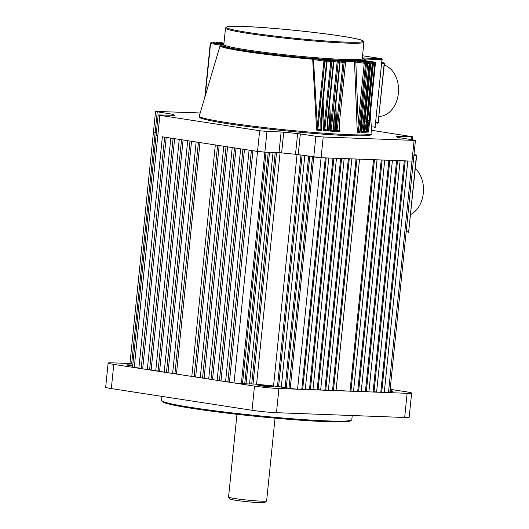 <?xml version="1.0" encoding="UTF-8"?>
<svg xmlns="http://www.w3.org/2000/svg" width="529" height="529" viewBox="0 0 529 529"><rect width="100%" height="100%" fill="white"/><g stroke="black" fill="none" stroke-linecap="round" stroke-linejoin="round"><path stroke-width="0.79" d="M415.325 168.5A26.086 19.355 92.1 0 1 423.326 193.092A26.086 19.355 92.1 0 1 410.649 214.49M132.667 365.982A7.829 0.45 -174.2 0 1 126.775 364.944A7.829 0.45 -174.2 0 1 128.805 364.851A7.829 0.45 -174.2 0 1 132.759 365.116M390.032 390.567A7.829 0.45 -174.2 0 1 392.987 391.222A7.829 0.45 -174.2 0 1 390.957 391.321A7.829 0.45 -174.2 0 1 389.959 391.275M271.47 386.851A7.829 0.45 -174.2 0 1 262.88 386.097A7.829 0.45 -174.2 0 1 257.927 385.172A7.829 0.45 -174.2 0 1 259.957 385.072A7.829 0.45 -174.2 0 1 268.547 385.826A7.829 0.45 -174.2 0 1 273.5 386.752A7.829 0.45 -174.2 0 1 271.47 386.851M351.613 420.013L350.667 420.786A94.79 5.455 -174.2 0 1 326.261 421.659A94.79 5.455 -174.2 0 1 224.785 412.858A94.79 5.455 -174.2 0 1 162.363 401.656L161.59 400.711A95.663 5.508 5.8 0 0 224.58 412.012A95.663 5.508 5.8 0 0 326.988 420.892A95.663 5.508 5.8 0 0 351.613 420.013A95.663 5.508 5.8 0 0 351.805 419.709L352.228 415.529M404.665 417.487L407.125 393.305A17.391 0.998 5.8 0 0 411.635 393.087L409.175 417.275A17.391 0.998 -174.2 0 1 404.665 417.487L276.475 412.693A17.391 0.998 -174.2 0 1 252.029 410.286L111.321 388.584A17.391 0.998 -174.2 0 1 105.674 387.268L108.128 363.079A17.391 0.998 5.8 0 1 112.637 362.861L129.942 363.509M390.157 389.324L405.981 391.764A17.391 0.998 5.8 0 1 411.635 393.087M407.125 393.305L278.928 388.511L276.475 412.693M252.029 410.286L254.482 386.104L113.775 364.402L111.321 388.584M254.482 386.104A17.391 0.998 5.8 0 0 278.928 388.511M108.128 363.079A17.391 0.998 5.8 0 0 113.775 364.402M161.867 396.38L161.464 400.374A95.663 5.508 5.8 0 0 161.59 400.711M266.596 501.003L264.692 502.55A17.391 0.998 -174.2 0 1 253.907 502.325A17.391 0.998 -174.2 0 1 235.769 500.302A17.391 0.998 -174.2 0 1 230.141 499.039L228.588 497.141A19.13 1.104 5.8 0 0 234.777 498.53A19.13 1.104 5.8 0 0 254.733 500.758A19.13 1.104 5.8 0 0 266.596 501.003A19.13 1.104 5.8 0 0 266.629 500.943L275.04 418.155M236.972 414.293L228.561 497.075A19.13 1.104 5.8 0 0 228.588 497.141M200.193 112.961L155.552 111.407L157.245 111.804L155.142 132.534L156.366 132.726L153.443 132.138L155.142 132.534L131.628 364.025L132.852 364.21M241.35 383.664L264.864 152.18L257.53 151.459L259.64 130.729L266.973 131.45L264.864 152.18L266.034 152.226L242.52 383.71L234.016 382.943L229.414 382.236L252.928 150.745L264.864 152.18L279.008 152.709L281.117 131.979L283.729 132.177L281.626 152.907L279.008 152.709M269.526 152.352L273.024 152.484L249.509 383.975L246.011 383.842L269.526 152.352M281.289 387.102L285.124 387.697L308.638 156.207L304.803 155.619L281.289 387.102M273.553 385.912L277.454 386.514L300.968 155.023L297.067 154.422L273.553 385.912A112.181 6.46 -174.2 0 1 256.558 384.233L251.725 383.909L275.225 152.57M388.478 392.604L414.095 140.39L415.45 140.324L413.341 161.054L411.992 161.12L413.341 161.054L389.827 392.544L381.72 392.055L405.207 160.862M380.814 392.022L381.72 392.055M376.588 392.161L400.103 160.677L404.295 160.829L380.787 392.32L374.029 391.764L397.517 160.578M373.124 391.731L374.029 391.764M368.898 391.877L392.412 160.386L396.605 160.545L373.09 392.029L368.898 391.877L366.339 391.48L389.82 160.287M365.433 391.447L366.339 391.48M361.208 391.586L384.722 160.102L388.914 160.254L365.4 391.744L358.649 391.189L382.13 160.003M357.743 391.156L358.649 391.189M353.517 391.301L377.032 159.811L381.224 159.97L357.71 391.453L353.517 391.301L350.958 390.905L374.439 159.712M350.046 390.871L350.958 390.905M336.034 390.647L359.548 159.156L373.534 159.679L350.019 391.169L332.569 390.217M328.344 390.356L351.858 158.872L356.05 159.024L332.536 390.514L324.879 389.926M320.653 390.071L344.167 158.581L348.36 158.74L324.846 390.223L317.188 389.642M312.956 389.78L336.47 158.297L340.669 158.449L317.155 389.939L309.491 389.351M305.266 389.496L328.78 158.006L332.979 158.164L309.465 389.648L301.801 389.066M384.279 392.452L407.793 160.961L411.992 161.12L321.09 157.721L325.289 157.873L301.775 389.364L297.576 389.205L290.242 388.484L313.757 156.994L321.09 157.721L295.526 154.276A112.181 6.46 -174.2 0 1 281.626 152.907M295.526 154.276L297.629 133.546L315.859 136.264L313.757 156.994L312.48 156.802L288.966 388.286L290.242 388.484M285.124 387.697L288.979 388.154M281.302 386.97L277.454 386.514M249.523 383.823L251.725 383.909M242.533 383.565L246.011 383.842M225.579 381.64L220.97 380.933L244.484 149.442L249.093 150.157L225.579 381.64L229.441 381.964M217.135 380.338L212.526 379.63L236.04 148.14L240.649 148.854L217.135 380.338L220.996 380.662M208.691 379.042L204.088 378.328L227.602 146.844L232.205 147.551L208.691 379.042L212.559 379.359M200.246 377.739L195.644 377.025L219.158 145.541L223.76 146.249L200.246 377.739L204.115 378.063M191.809 376.436L176.455 374.069L199.969 142.579L215.323 144.946L191.809 376.436L195.67 376.76M176.481 373.798L168.017 372.766L191.531 141.276L196.133 141.99L172.619 373.474M168.043 372.495L159.573 371.464L183.087 139.973L187.689 140.688L164.175 372.171M159.599 371.193L151.129 370.161L174.643 138.671L179.245 139.385L155.738 370.869M151.155 369.89L142.685 368.858L166.199 137.375L170.807 138.082L147.293 369.573M142.711 368.594L132.548 367.159L156.062 135.675L157.761 136.072L156.062 135.675L158.171 114.945L159.864 115.342L134.247 367.556M131.628 364.025L129.936 363.628L153.443 132.138L154.799 132.071M157.417 135.609L156.062 135.675M138.849 368.27L162.363 136.78L257.53 151.459L234.016 382.943M253.007 384.1L276.522 152.617L280.072 152.749A112.181 6.46 -174.2 0 0 297.067 154.422M280.072 152.769L256.558 384.233M194.136 376.522L217.624 145.303M174.947 373.56L198.435 142.341M166.509 372.257L189.997 141.038M158.065 370.961L181.553 139.742M149.621 369.659L173.109 138.439M141.183 368.356L164.664 137.137M219.462 380.43L242.95 149.211M211.025 379.128L234.506 147.908M202.581 377.825L226.068 146.606M227.906 381.726L251.394 150.507M302.707 389.099L326.195 157.913M333.475 390.25L356.956 159.064M310.404 389.39L333.885 158.197M318.094 389.675L341.575 158.488M325.785 389.966L349.266 158.773M302.119 155.202L278.618 386.554M309.789 156.386L286.295 387.737M244.735 383.644L268.236 152.306M371.656 130.306L412.832 136.793L397.332 136.323L397.233 137.342M414.095 140.39L323.199 136.991L297.576 389.205M259.64 130.729L159.864 115.342M158.171 114.945L174.55 115.342A112.181 6.46 -174.2 0 1 173.889 114.528A112.181 6.46 -174.2 0 1 173.902 114.462L157.245 111.804M266.973 131.45L281.117 131.979M297.629 133.546A112.181 6.46 -174.2 0 1 283.729 132.177M315.859 136.264L323.199 136.991M415.45 140.324L397.1 137.269A112.181 6.46 -174.2 0 0 397.107 137.203L397.1 137.282M397.332 136.323L396.452 136.396A112.181 6.46 -174.2 0 1 397.107 137.203M366.161 131.622L366.187 132.21L366.161 131.622A86.406 4.973 -174.2 0 1 364.521 131.688L364.984 121.174L366.359 121.293L364.917 131.245A86.531 4.979 5.8 0 0 366.128 131.199L372.958 63.255A0.873 0.807 -92.6 0 0 372.237 62.29L361.849 60.69M366.141 132.052L366.134 131.701M366.187 132.21A86.293 4.966 -174.2 0 1 364.097 132.29L364.421 131.781M363.284 131L363.258 131.721A86.406 4.973 -174.2 0 1 361.36 131.741L361.823 121.994L363.172 122.113L361.796 131.304A86.531 4.979 5.8 0 0 363.185 131.291L369.963 63.341A0.873 0.78 -90.9 0 0 369.275 62.376L359.297 60.835M363.278 132.151L363.244 131.8M363.344 132.31A86.293 4.966 -174.2 0 1 360.897 132.336L361.254 131.827M359.938 130.074L359.899 131.741A86.406 4.973 -174.2 0 1 357.756 131.728L358.199 122.741L359.515 122.86L358.226 131.298A86.531 4.979 5.8 0 0 359.773 131.311L366.498 63.361A0.873 0.747 -89.7 0 0 365.843 62.396L356.162 60.901M359.958 132.177L359.773 131.311M360.031 132.343A86.293 4.966 -174.2 0 1 357.267 132.316L357.65 131.814M339.664 124.13L339.955 131.668L339.611 131.047A86.406 4.973 -174.2 0 1 336.384 130.861L336.649 125.274L337.747 125.386L336.947 130.451A86.531 4.979 5.8 0 0 339.281 130.59L339.506 122.113L345.549 62.601A0.873 0.536 -86.8 0 0 345.106 61.648L335.809 60.207M339.955 131.668A86.293 4.966 -174.2 0 1 335.796 131.43L336.279 130.941M334.004 122.516L334.361 131.344L333.971 130.716A86.406 4.973 -174.2 0 1 330.473 130.491L330.678 125.651L331.716 125.757L331.042 130.088A86.531 4.979 5.8 0 0 333.594 130.253L333.739 121.015L339.711 62.25A0.873 0.476 -86.4 0 0 339.327 61.298L329.917 59.843M334.361 131.344A86.293 4.966 -174.2 0 1 329.878 131.06L330.367 130.57M327.881 120.817L328.324 130.954L327.894 130.319A86.406 4.973 -174.2 0 1 324.098 130.055L324.244 125.955L325.216 126.061L324.667 129.651A86.531 4.979 5.8 0 0 327.477 129.85L327.517 119.845L333.409 61.833A0.873 0.417 -86 0 0 333.085 60.881L323.483 59.4M328.324 130.954A86.293 4.966 -174.2 0 1 323.49 130.617L323.993 130.127M321.268 119.051L321.817 130.491L321.341 129.85A86.406 4.973 -174.2 0 1 317.208 129.532L317.301 126.18L318.2 126.279L317.777 129.129A86.531 4.979 5.8 0 0 320.885 129.374L320.786 118.595L326.598 61.331A0.873 0.344 -85.6 0 0 326.347 60.385L316.428 58.851M321.817 130.491A86.293 4.966 -174.2 0 1 316.6 130.088L317.109 129.605M368.521 131.529L368.548 131.45A86.406 4.973 -174.2 0 1 367.199 131.562L366.822 132.171L366.557 126.815M214.463 42.585A0.873 0.582 98.8 0 0 214.417 42.578L214.371 42.571A0.873 0.8 -92.1 0 0 214.133 42.585M223.86 44.284A72.328 4.166 5.8 0 0 222.788 44.416L222.57 44.932L222.788 44.416L211.785 42.717A0.873 0.827 -94.6 0 0 211.626 42.717L211.051 42.77A0.873 0.833 84.5 0 1 211.223 42.77L222.054 44.509C220.533 44.978 219.879 45.382 220.084 45.712L199.288 116.023A86.769 4.992 5.8 0 0 253.761 126.286A86.769 4.992 5.8 0 0 349.418 134.683A86.769 4.992 5.8 0 0 371.933 133.559C373.143 135.583 365.413 136.27 348.743 135.616C314.147 134.485 242.904 126.967 214.562 121.465C204.73 119.554 199.75 118.152 199.625 117.253L199.288 116.023M367.503 117.498L367.642 120.275L369.05 120.4L367.562 131.119A86.531 4.979 5.8 0 0 368.574 131.033L375.431 63.09A0.873 0.833 -95.5 0 0 374.691 62.124L363.549 60.405A72.328 4.166 5.8 0 0 362.286 58.342M326.816 60.332L327.537 59.618L337.813 61.199A0.873 0.463 93.7 0 1 338.176 62.157A86.531 4.979 -174.2 0 0 339.711 62.25L340.101 62.25L334.136 121.015L333.739 121.015M320.078 59.83L320.819 59.129L331.452 60.769A0.873 0.397 94.1 0 1 331.756 61.714A86.531 4.979 -174.2 0 0 333.409 61.833L333.865 61.833L327.973 119.845L327.517 119.845M316.6 130.088L312.692 59.228L313.433 58.534L324.581 60.253L324.813 61.192A86.531 4.979 -174.2 0 0 326.598 61.331L327.127 61.338L321.308 118.602L320.786 118.595M384.246 65.034A26.086 19.355 92.1 0 1 398.37 93.316A26.086 19.355 92.1 0 1 379.022 116.433M368.508 131.582L368.528 132.032A86.293 4.966 -174.2 0 1 366.822 132.171M364.097 132.29L363.78 125.108M360.897 132.336L360.533 123.317M357.267 132.316L354.523 61.642L354.933 60.848L355.838 61.933L358.199 122.741L364.25 63.229L365.559 63.354L359.515 122.86M335.796 131.43L335.029 112.194M329.878 131.06L328.972 109.992M323.49 130.617L322.412 107.751M361.492 113.88L361.823 121.994L367.787 63.229L369.143 63.354L363.172 122.113M364.739 115.672L364.984 121.174L370.875 63.163L372.257 63.282L366.359 121.293M335.809 104.524L336.649 125.274L343.03 62.409L340.081 61.953M329.693 102.93L330.678 125.651L337.138 62.045L333.845 61.536M323.06 101.37L324.244 125.955L330.784 61.609L327.107 61.04M312.679 59.552L313.505 59.486L317.301 126.18L323.913 61.093L313.505 59.486L313.433 58.534A72.328 4.166 5.8 0 1 222.372 44.489L221.023 45.064M210.304 43.537A0.873 0.833 84.5 0 1 211.051 42.77A0.873 0.873 0 0 0 210.271 43.543L210.304 43.537M212.969 42.902A0.873 0.807 87.4 0 1 213.676 42.604L223.866 44.172M315.787 58.759L315.35 58.693A72.328 4.166 5.8 0 0 320.819 59.129L320.971 59.929M215.958 42.816A0.873 0.78 89.1 0 1 216.639 42.512L223.926 43.636M322.954 59.321L322.558 59.255A72.328 4.166 5.8 0 0 327.537 59.618L327.782 60.438M219.416 42.803A0.873 0.747 90.3 0 1 220.071 42.499L223.979 43.1M329.494 59.784L329.124 59.724A72.328 4.166 5.8 0 0 333.673 60.022L334.017 60.855M332.979 60.742L333.673 60.022L343.705 61.569A0.873 0.522 93.3 0 1 344.128 62.521L337.747 125.386M335.465 60.161L335.122 60.108A72.328 4.166 5.8 0 0 354.933 60.848L364.917 62.389A0.873 0.734 90.5 0 1 365.559 63.354A86.531 4.979 -174.2 0 0 366.498 63.361L366.623 63.348A0.873 0.873 0 0 0 365.889 62.396A0.873 0.582 -81.2 0 1 366.028 62.448M356.063 60.888L355.819 60.848A72.328 4.166 5.8 0 0 358.259 60.815L359.303 61.761M357.968 61.635L358.259 60.815L368.462 62.389A0.873 0.774 89.4 0 1 369.143 63.354A86.531 4.979 -174.2 0 0 369.963 63.341L370.055 63.328A0.873 0.873 0 0 0 369.321 62.382A0.873 0.582 -81.2 0 1 369.427 62.415M359.237 60.828L359.006 60.795A72.328 4.166 5.8 0 0 361.016 60.696L362.246 61.668M360.884 61.549L361.016 60.696L371.543 62.323A0.873 0.8 87.9 0 1 372.257 63.282A86.531 4.979 -174.2 0 0 372.958 63.255L373.018 63.242A0.873 0.873 0 0 0 372.284 62.296A0.873 0.582 -81.2 0 1 372.37 62.323M361.823 60.683L361.605 60.65A72.328 4.166 5.8 0 0 363.132 60.478L364.593 61.483M363.198 61.371L363.132 60.478L374.129 62.177A0.873 0.827 85.4 0 1 374.869 63.136L369.05 120.4M367.106 131.655L367.642 120.275L373.461 63.017L374.869 63.136A86.531 4.979 -174.2 0 0 375.431 63.09L375.471 63.077A0.873 0.873 0 0 0 374.737 62.131A0.873 0.582 -81.2 0 1 374.81 62.151M321.11 126.021L321.414 129.949M220.084 45.712A73.181 4.212 -174.2 0 0 312.692 59.228L313.499 59.321M327.735 127.284L327.954 130.418M334.136 121.015L334.017 130.808M339.545 129.274L339.651 131.139M354.523 61.972L364.25 63.229A0.873 0.582 -81.2 0 1 364.917 62.389A85.658 4.933 5.8 0 0 365.843 62.396A0.873 0.582 -81.2 0 1 365.889 62.396L355.938 60.861M342.785 61.285A73.181 4.212 -174.2 0 0 346.707 61.45A73.181 4.212 -174.2 0 0 354.523 61.642L355.812 61.767M321.341 129.85L320.885 129.374M317.208 129.532L317.777 129.129M327.894 130.319L327.477 129.85M324.098 130.055L324.667 129.651M333.971 130.716L333.594 130.253M330.473 130.491L331.042 130.088M335.307 60.134L345.153 61.648A0.873 0.582 -81.2 0 0 345.106 61.648A85.658 4.933 5.8 0 1 343.705 61.569A0.873 0.582 -81.2 0 0 343.03 62.409L344.128 62.521A86.531 4.979 -174.2 0 0 345.549 62.601L339.506 122.113M339.611 131.047L339.281 130.59M336.384 130.861L336.947 130.451M357.756 131.728L358.226 131.298M363.258 131.721L363.185 131.291L363.258 131.721M361.36 131.741L361.796 131.304M364.521 131.688L364.917 131.245M368.548 131.45L368.574 131.033L368.548 131.45M367.199 131.562L367.562 131.119M413.982 154.766L415.88 154.845A0.873 0.582 -81.2 0 1 416.191 155.057M406.166 231.715L408.666 231.808L416.389 155.797L413.89 155.705M415.84 154.838A0.873 0.582 -81.2 0 1 415.88 154.845A0.873 0.873 0 0 1 416.614 155.791L416.389 155.797A0.873 0.648 92.1 0 0 415.84 154.838M408.891 231.801A0.873 0.873 0 0 1 407.998 232.581A0.873 0.648 92.1 0 0 408.666 231.808L416.614 155.791M411.205 139.537L411.476 136.852M172.652 115.368L172.771 114.198M300.333 133.87L298.23 154.6M372.998 62.944L373.461 63.017A0.873 0.582 -81.2 0 1 374.129 62.177A85.658 4.933 5.8 0 0 374.691 62.124A0.873 0.582 -81.2 0 1 374.737 62.131L363.648 60.418M370.036 63.03L370.875 63.163A0.873 0.582 -81.2 0 1 371.543 62.323A85.658 4.933 5.8 0 0 372.237 62.29A0.873 0.582 -81.2 0 1 372.284 62.296L361.71 60.663M366.604 63.05L367.787 63.229A0.873 0.582 -81.2 0 1 368.462 62.389A85.658 4.933 5.8 0 0 369.275 62.376A0.873 0.582 -81.2 0 1 369.321 62.382L359.112 60.809M363.926 42.201A69.57 4.007 -174.2 0 1 345.88 43.061A69.57 4.007 -174.2 0 1 269.532 36.369A69.57 4.007 -174.2 0 1 225.499 28.143L223.833 44.555A69.57 4.007 5.8 0 0 267.866 52.781A69.57 4.007 5.8 0 0 344.214 59.473A69.57 4.007 5.8 0 0 362.259 58.613L363.926 42.201C364.25 40.925 361.254 39.688 354.939 38.505C334.811 34.094 273.433 27.455 244.219 26.51C235.802 26.192 230.247 26.271 227.563 26.748L226.134 27.21L225.499 28.143M345.325 42.102A68.704 3.954 5.8 0 0 340.835 36.032A68.704 3.954 5.8 0 0 244.272 26.516A68.704 3.954 5.8 0 0 248.769 32.586A68.704 3.954 5.8 0 0 345.325 42.102M362.286 58.871A70.443 4.053 -174.2 0 1 344.763 60.438A70.443 4.053 -174.2 0 1 262.563 53.045A70.443 4.053 -174.2 0 1 223.754 44.8M362.325 57.959L381.416 58.666L362.55 55.763M219.33 42.789A0.873 0.873 0 0 1 219.991 42.492L220.917 42.499A0.873 0.873 0 0 1 221.043 42.512A0.873 0.582 98.8 0 0 220.996 42.505A85.658 4.933 5.8 0 0 220.071 42.499A0.873 0.582 98.8 0 0 219.568 42.829M215.898 42.809A0.873 0.873 0 0 1 216.54 42.512L217.359 42.499A0.873 0.873 0 0 1 217.498 42.512A0.873 0.582 98.8 0 0 217.452 42.505A85.658 4.933 5.8 0 0 216.639 42.512A0.873 0.582 98.8 0 0 216.136 42.842M212.936 42.895A0.873 0.873 0 0 1 213.551 42.598L214.252 42.571A0.873 0.873 0 0 1 214.417 42.578A0.873 0.582 98.8 0 0 214.371 42.571A85.658 4.933 5.8 0 0 213.676 42.604A0.873 0.582 98.8 0 0 213.174 42.928M211.878 42.73A0.873 0.582 98.8 0 0 211.785 42.717A85.658 4.933 5.8 0 0 211.223 42.77A0.873 0.582 98.8 0 0 210.555 43.609L205.245 95.888M318.2 126.279L324.813 61.192L323.913 61.093A0.873 0.582 -81.2 0 1 324.581 60.253A85.658 4.933 5.8 0 0 326.347 60.385A0.873 0.582 -81.2 0 1 326.704 60.604M325.216 126.061L331.756 61.714L330.784 61.609A0.873 0.582 -81.2 0 1 331.452 60.769A85.658 4.933 5.8 0 0 333.085 60.881A0.873 0.582 -81.2 0 1 333.442 61.1M331.716 125.757L338.176 62.157L337.138 62.045A0.873 0.582 -81.2 0 1 337.813 61.199A85.658 4.933 5.8 0 0 339.327 61.298A0.873 0.582 -81.2 0 1 339.684 61.516M220.461 45.137L210.271 43.543L204.802 97.382M348.684 135.609A85.916 4.946 -174.2 0 1 252.188 127.072A85.916 4.946 -174.2 0 1 200.187 116.922M204.855 97.204L210.304 43.563M371.358 126.861L375.121 127.006L381.964 59.632L364.091 58.964M381.885 62.647L383.651 62.72A0.873 0.582 -81.2 0 1 383.961 62.931M375.821 122.325L378.189 122.411L384.16 63.678L381.786 63.586M345.88 62.601A0.873 0.873 0 0 0 345.153 61.648A0.873 0.582 -81.2 0 1 345.463 61.867M375.345 126.993A0.873 0.873 0 0 1 374.453 127.773A0.873 0.648 92.1 0 0 375.121 127.006L381.964 59.632A0.873 0.648 -87.9 0 0 381.416 58.666A0.873 0.582 -81.2 0 1 381.773 58.891M383.604 62.713A0.873 0.582 -81.2 0 1 383.651 62.72A0.873 0.873 0 0 1 384.385 63.665L384.16 63.678A0.873 0.648 92.1 0 0 383.604 62.713M378.414 122.397A0.873 0.873 0 0 1 377.521 123.184A0.873 0.648 92.1 0 0 378.189 122.411L384.385 63.665M366.498 63.308L359.899 131.741M369.969 63.301L363.264 131.661M372.958 63.215L366.174 131.503M375.438 63.057L368.594 131.258M173.889 114.528L173.803 115.415M412.534 139.742L412.832 136.793M155.552 111.407L153.443 132.138M224.084 44.244L211.831 42.723A0.873 0.873 0 0 0 211.626 42.717M223.648 44.925L223.833 44.555M370.28 114.185L371.933 133.559M362.259 58.613L362.365 59.017M315.582 58.726L326.393 60.392A0.873 0.873 0 0 1 327.127 61.338M322.75 59.288L333.131 60.888A0.873 0.873 0 0 1 333.865 61.833M329.303 59.751L339.373 61.304A0.873 0.873 0 0 1 340.101 62.25M362.55 55.757L381.462 58.673A0.873 0.873 0 0 1 382.189 59.618M365.698 60.498L364.99 59.446L362.292 58.329M321.11 126.067L321.308 118.602M327.735 127.31L327.973 119.845M339.836 122.106L339.552 129.393"/></g></svg>

